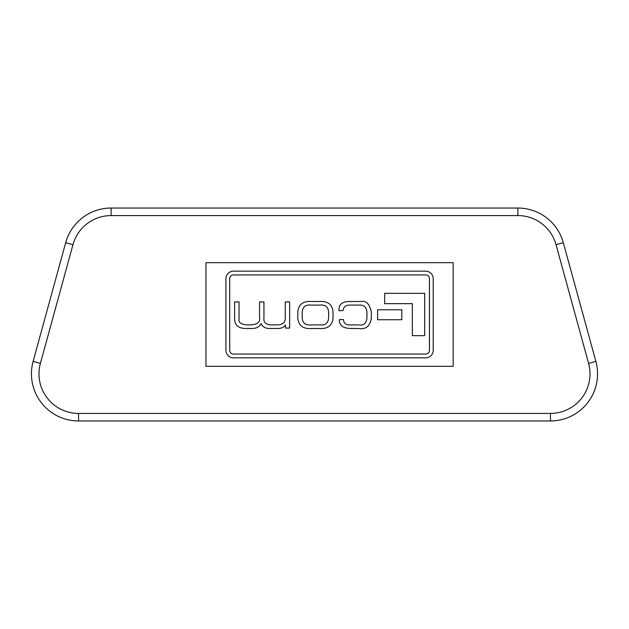 <?xml version="1.0" encoding="UTF-8"?>
<svg xmlns="http://www.w3.org/2000/svg" width="629" height="629" viewBox="0 0 629 629"><rect width="100%" height="100%" fill="white"/><g stroke="black" fill="none" stroke-linecap="round" stroke-linejoin="round"><path stroke-width="0.94" d="M595.875 361.392A47.104 47.104 0 0 1 550.446 420.958L78.554 420.958A47.104 47.104 0 0 1 33.125 361.392L65.691 242.684A47.104 47.104 0 0 1 111.121 208.042L517.879 208.042A47.104 47.104 0 0 1 563.309 242.684L595.875 361.392L588.602 363.389L556.036 244.681A39.572 39.572 0 0 0 517.879 215.574L111.121 215.574A39.572 39.572 0 0 0 72.964 244.681L40.398 363.389A39.572 39.572 0 0 0 78.554 413.426L550.446 413.426A39.572 39.572 0 0 0 588.602 363.389M453.179 262.686L205.966 262.686L205.966 366.314L453.179 366.314L453.179 262.686M225.937 350.298A7.54 7.54 0 0 0 233.477 357.838L425.668 357.838A7.54 7.54 0 0 0 433.208 350.298L433.208 278.702A7.54 7.54 0 0 0 425.668 271.162L233.477 271.162A7.54 7.54 0 0 0 225.937 278.702L225.937 350.298M425.668 354.072A3.766 3.766 0 0 0 429.442 350.298L429.442 278.702A3.766 3.766 0 0 0 425.668 274.928L233.477 274.928A3.766 3.766 0 0 0 229.711 278.702L229.711 350.298A3.766 3.766 0 0 0 233.477 354.072L425.668 354.072M424.661 335.666L424.661 293.334L384.657 293.334L384.657 303.658L412.341 303.658L412.341 335.666L424.661 335.666M401.813 319.729L401.813 309.775L377.604 309.775L377.604 319.729L401.813 319.729M318.565 328.495C327.567 329.258 332.387 325.72 333.032 317.873L333.032 312.133C332.387 304.287 327.567 300.748 318.565 301.519L312.259 301.519C303.257 300.748 298.437 304.287 297.8 312.133L297.8 317.873C298.437 325.72 303.257 329.258 312.259 328.495L318.565 328.495M310.93 324.902L319.902 324.902C325.374 325.523 328.283 323.094 328.621 317.621L328.621 312.385C328.283 306.905 325.374 304.483 319.902 305.104L310.93 305.104C305.458 304.483 302.549 306.905 302.211 312.385L302.211 317.621C302.549 323.094 305.458 325.523 310.93 324.902M289.647 328.079L289.647 301.928L285.236 301.928L285.236 318.337C285.307 322.63 282.555 324.816 276.98 324.902L272.569 324.902C266.185 325.067 263.307 322.685 263.952 317.771L263.952 301.928L259.541 301.928L259.541 317.409C260.508 322.017 257.497 324.509 250.515 324.902L247.394 324.902C241.088 324.43 238.305 322.449 239.028 318.95L239.028 301.928L234.617 301.928L234.617 319.461C234.892 325.452 238.706 328.456 246.057 328.495L251.388 328.495C256.058 328.652 259.29 327.049 261.082 323.668C262.592 326.891 265.414 328.503 269.542 328.495L276.674 328.495C280.88 328.692 283.805 327.528 285.44 325.004L285.542 328.079L289.647 328.079M343.033 310.592C343.497 306.637 346.013 304.806 350.573 305.104L358.011 305.104C363.648 304.578 366.628 306.968 366.935 312.283L366.935 317.771C366.33 323.408 363.641 325.783 358.884 324.902L350.778 324.902C346.147 325.287 343.717 323.495 343.497 319.516L339.393 319.618C339.102 325.342 342.915 328.307 350.833 328.495L358.216 328.495C365.826 329.714 370.198 326.192 371.346 317.928L371.346 312.078C369.663 303.815 365.999 300.292 360.37 301.519L350.416 301.519C342.49 301.267 338.661 304.326 338.937 310.695L343.033 310.592M78.554 413.426L78.554 420.958A47.104 47.104 0 0 1 33.125 361.392L40.398 363.389M72.964 244.681L65.691 242.684A47.104 47.104 0 0 1 111.121 208.042L111.121 215.574M517.879 215.574L517.879 208.042A47.104 47.104 0 0 1 563.309 242.684L556.036 244.681M597.55 373.854A47.104 47.104 0 0 1 550.446 420.958L550.446 413.426"/></g></svg>
